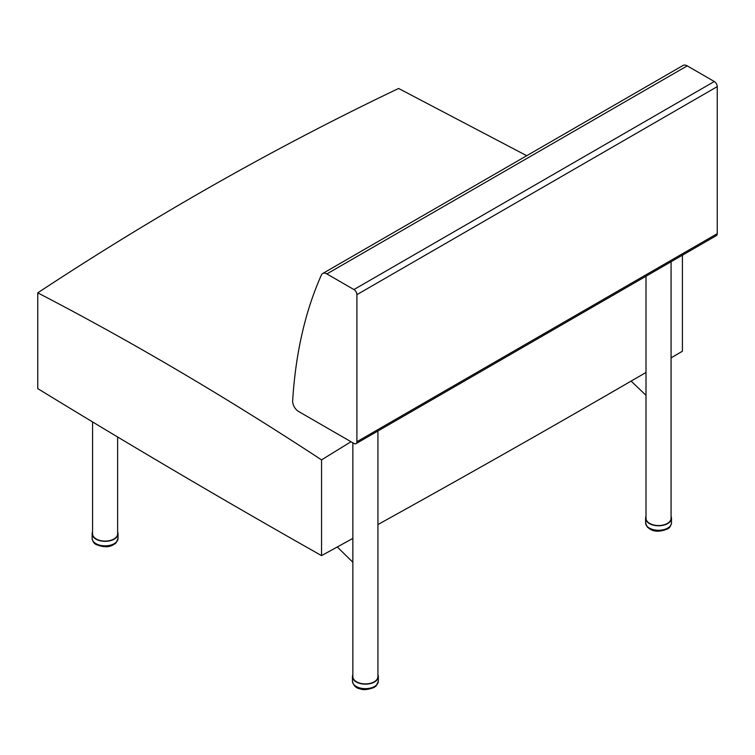<?xml version="1.0" encoding="UTF-8"?>
<svg xmlns="http://www.w3.org/2000/svg" width="755" height="755" viewBox="0 0 755 755"><rect width="100%" height="100%" fill="white"/><g stroke="black" fill="none" stroke-linecap="round" stroke-linejoin="round"><path stroke-width="1.13" d="M356.03 443.638L716.382 235.588A4.181 2.416 -120 0 0 717.25 233.672L356.898 441.722A4.181 2.416 60 0 1 356.03 443.638A4.181 2.416 60 0 1 353.944 443.43L298.546 411.447A8.352 4.823 60 0 1 292.657 400.754A560.314 323.499 -120 0 1 321.404 274.999A8.352 4.823 60 0 1 322.696 273.508A8.352 4.823 60 0 1 326.868 273.923L687.22 65.874A8.352 4.823 -120 0 0 683.048 65.459L322.696 273.508M356.898 441.722L356.898 294.667L717.25 86.627L717.25 233.672M687.22 65.874L714.296 81.512L353.944 289.552A4.181 2.416 60 0 1 356.898 294.667M717.25 86.627A4.181 2.416 -120 0 0 714.296 81.512M353.944 289.552L326.868 273.923M352.859 538.409A15542.166 8973.184 180 0 1 321.545 555.623A10028.316 5789.793 180 0 1 37.75 388.599L37.75 292.855C83.994 316.817 130.813 342.742 178.189 370.62C225.566 398.508 273.357 428.255 321.545 459.88L351.009 441.732M321.545 555.623L321.545 459.88M678.066 257.71L682.19 255.332M682.407 255.492L682.407 351.235A15542.166 8973.184 180 0 1 671.072 357.861M646.006 372.46A15542.166 8973.184 180 0 1 377.925 524.555M526.735 155.709L398.612 88.467C337.579 117.553 276.953 149.141 216.742 183.238C156.53 217.346 96.867 253.888 37.75 292.855M377.925 674.791A12.948 7.474 180 0 1 378.34 676.678A12.948 7.474 180 0 1 365.392 684.153A12.948 7.474 180 0 1 352.443 676.678A12.948 7.474 180 0 1 352.859 674.791M337.296 546.969L352.859 562.267M352.859 442.808L352.859 676.678A12.533 7.239 -0 0 0 365.392 683.907A12.533 7.239 -0 0 0 377.925 676.678L377.925 431.001M671.072 516.42A12.948 7.474 180 0 1 671.488 518.298A12.948 7.474 180 0 1 658.539 525.773A12.948 7.474 180 0 1 645.591 518.298A12.948 7.474 180 0 1 646.006 516.42M117.629 531.973A12.948 7.474 180 0 1 118.044 533.86A12.948 7.474 180 0 1 105.096 541.335A12.948 7.474 180 0 1 92.148 533.86A12.948 7.474 180 0 1 92.572 531.973M92.572 421.932L92.572 533.86A12.533 7.239 -0 0 0 96.234 538.976A12.533 7.239 -0 0 0 109.89 540.542A12.533 7.239 -0 0 0 117.629 533.86L117.629 436.994M671.072 261.749L671.072 518.298A12.533 7.239 180 0 1 663.334 524.989A12.533 7.239 180 0 1 649.678 523.413A12.533 7.239 180 0 1 646.006 518.298L646.006 276.217M646.006 395.337L631.133 381.096M359.89 687.947A12.948 7.474 180 0 1 352.443 681.18C353.482 685.682 356.077 688.249 360.239 688.871C363.231 690.212 367.827 689.749 374.018 687.484L376.169 685.899L378.34 681.18A12.948 7.474 180 0 1 359.89 687.947M646.818 525.98A12.948 7.474 180 0 1 645.591 522.8L647.092 526.782C650.716 530.152 655.944 533.455 667.165 529.104C669.43 528.264 670.874 526.159 671.488 522.8A12.948 7.474 180 0 1 661.361 530.095A12.948 7.474 180 0 1 646.818 525.98M116.487 541.92A12.948 7.474 180 0 1 101.925 545.61A12.948 7.474 180 0 1 92.148 538.362C92.761 541.722 94.205 543.817 96.48 544.657C107.285 548.913 112.457 545.846 116.176 542.769L118.044 538.362A12.948 7.474 180 0 1 116.487 541.92M352.443 676.678L352.443 681.18M378.34 676.678L378.34 681.18M645.591 518.298L645.591 522.8M671.488 518.298L671.488 522.8M92.148 533.86L92.148 538.362M118.044 533.86L118.044 538.362"/></g></svg>
